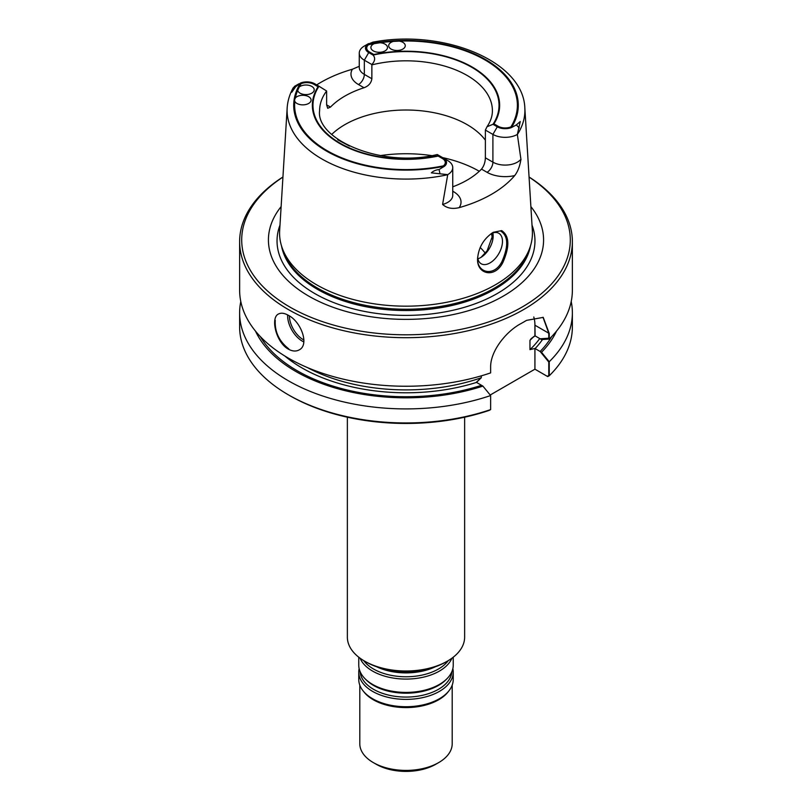 <?xml version="1.0" encoding="UTF-8"?>
<svg xmlns="http://www.w3.org/2000/svg" width="812" height="812" viewBox="0 0 812 812"><rect width="100%" height="100%" fill="white"/><g stroke="black" fill="none" stroke-linecap="round" stroke-linejoin="round"><path stroke-width="1.22" d="M492.762 236.769A87.016 50.242 0 0 0 492.052 233.166M493.087 234.313L487.139 250.746L481.475 256.866L487.139 250.746L493.087 234.313M337.701 139.776L349.464 146.058L337.701 139.776M294.827 101.378L294.512 100.069L295.345 97.988A8.293 4.781 180 0 1 304.652 95.41A8.293 4.781 180 0 1 311.087 100.069A8.293 4.781 180 0 1 303.942 104.809A8.293 4.781 180 0 1 294.827 101.378A111.376 64.3 0 0 0 443.433 165.851A9.866 5.694 0 0 0 442.388 158.502L438.165 156.066A93.654 54.069 0 0 1 339.781 143.521A93.654 54.069 0 0 1 318.05 86.711L313.818 84.275A9.866 5.694 0 0 0 301.1 83.677A111.376 64.3 0 0 0 299.222 86.996A8.293 4.781 180 0 1 308.489 85.25A8.293 4.781 180 0 1 314.224 89.807A8.293 4.781 180 0 1 306.357 94.588A8.293 4.781 180 0 1 297.689 90.294L297.649 89.807A8.293 4.781 180 0 1 305.931 85.016A8.293 4.781 180 0 1 314.224 89.807A8.293 4.781 180 0 1 309.108 94.222A8.293 4.781 180 0 1 300.075 93.187A8.293 4.781 180 0 1 297.649 89.807M374.332 43.635L380.036 42.752A8.293 4.781 180 0 1 387.476 47.512A8.293 4.781 180 0 1 379.184 52.303A8.293 4.781 180 0 1 370.901 47.512A8.293 4.781 180 0 1 374.332 43.635A111.376 64.3 0 0 0 368.567 44.721A9.866 5.694 0 0 0 369.612 52.069L373.835 54.505A93.654 54.069 0 0 1 472.219 67.051A93.654 54.069 0 0 1 493.95 123.85L498.182 126.296A9.866 5.694 0 0 0 510.9 126.895A111.376 64.3 0 0 0 399.24 41.097A8.293 4.781 180 0 1 405.259 45.705A8.293 4.781 180 0 1 396.966 50.486A8.293 4.781 180 0 1 388.684 45.705A8.293 4.781 180 0 1 393.353 41.402L399.24 41.097M493.168 235.967A17.61 10.17 -60 0 1 480.714 257.536A17.61 10.17 -60 0 1 477.892 258.795A17.61 10.17 -60 0 0 480.714 257.536A17.61 10.17 -60 0 0 493.168 235.967A17.61 10.17 -60 0 0 492.843 232.892A17.61 10.17 -60 0 1 493.168 235.967M295.345 97.988A111.376 64.3 0 0 1 297.689 90.294L299.222 86.996M502.476 241.337A17.61 10.17 120 0 0 498.822 233.277A17.61 10.17 120 0 0 491.504 233.399A17.61 10.17 120 0 1 498.822 233.277A17.61 10.17 120 0 1 502.476 241.337A17.61 10.17 120 0 1 494.782 259.058A17.61 10.17 120 0 1 481.212 263.778A17.61 10.17 120 0 0 494.782 259.058A17.61 10.17 120 0 0 502.476 241.337M477.639 257.262A17.61 10.17 120 0 0 481.212 263.778A17.61 10.17 120 0 1 477.639 257.262M477.588 258.125C476.654 272.741 493.879 277.491 501.917 261.647C508.708 246.097 508.271 235.876 500.618 230.994M288.798 348.886C279.155 341.375 274.639 331.844 275.248 320.293M542.995 317.259L548.78 333.204L548.78 338.208L540.132 338.787L535.108 335.884L541.502 339.578L549.237 339.061A166.369 96.06 0 0 0 572.369 290.188L572.369 241.641A166.369 96.06 0 0 0 529.059 176.996M533.778 316.995A37.291 21.528 -60 0 1 534.925 325.206L535.108 335.884L531.109 338.685L534.925 335.792L534.925 325.206A37.291 21.528 -60 0 0 533.778 316.995M540.132 351.474L534.925 348.46L534.925 369.186L490.194 395.018L534.925 369.186L547.268 376.321L548.78 375.499L548.78 362.04L540.132 351.474A153.935 88.873 0 0 0 551.663 336.604M529.962 340.34L531.109 338.685L529.962 340.34A145.033 83.737 0 0 0 533.626 336.645A145.033 83.737 0 0 1 529.962 340.34L529.962 349.637L529.962 340.34M255.516 331.164A155.792 89.949 0 0 0 482.896 386.096L476.502 382.401A147.104 84.925 0 0 1 284.789 355.991A147.104 84.925 0 0 0 476.502 382.401L481.283 377.742A145.033 83.737 0 0 1 307.22 367.481A145.033 83.737 0 0 0 481.283 377.742L481.283 375.854L481.283 377.742L476.319 382.29L481.526 385.304A153.935 88.873 0 0 1 260.337 336.604M549.237 361.716L541.502 352.266L534.925 348.46L529.962 349.637A145.033 83.737 0 0 0 539.747 338.563A145.033 83.737 0 0 1 529.962 349.637L534.925 348.46L534.925 369.186L547.724 376.575L549.237 375.763L549.237 361.716A166.369 96.06 0 0 0 572.369 312.853A166.369 96.06 0 0 0 571.212 301.526M347.363 417.206L347.363 637.156A58.637 33.85 0 0 0 364.537 661.09L366.009 661.942A56.566 32.653 0 0 0 366.009 661.942A56.566 32.653 0 0 0 446.001 661.942L447.463 661.09A58.637 33.85 0 0 0 464.637 637.156L464.637 417.206M365.999 661.942L364.537 661.09A58.637 33.85 0 0 0 447.463 661.09M359.797 685.125L359.797 743.731A46.203 26.674 0 0 0 373.327 762.6L376.26 764.285A42.062 24.279 0 0 0 435.739 764.285L438.673 762.6A46.203 26.674 0 0 0 452.203 743.731L452.203 685.125M376.26 764.285L373.327 762.6A46.203 26.674 0 0 0 438.673 762.6M359.148 668.621A47.238 27.273 0 0 0 358.762 672.103L358.762 679.451A47.238 27.273 0 0 0 362.873 690.586L363.827 691.804A46.203 26.674 0 0 0 373.327 699.771A46.203 26.674 0 0 0 448.173 691.804L449.127 690.586A47.238 27.273 0 0 0 453.238 679.451L453.238 672.103A47.238 27.273 0 0 0 452.852 668.621M362.873 690.586A47.238 27.273 0 0 0 372.596 698.736A47.238 27.273 0 0 0 449.127 690.586M358.762 672.103A47.238 27.273 0 0 0 372.596 691.388A47.238 27.273 0 0 0 424.077 697.305A47.238 27.273 0 0 0 453.238 672.103M358.762 657.212L358.762 665.14A47.238 27.273 0 0 0 364.953 678.639A47.238 27.273 0 0 0 372.596 684.425A47.238 27.273 0 0 0 447.047 678.639A47.238 27.273 0 0 0 453.238 665.14L453.238 657.212M360.081 658.207A47.238 27.273 0 0 0 372.596 671.088A47.238 27.273 0 0 0 418.789 678.061A47.238 27.273 0 0 0 451.919 658.207M383.335 668.763A47.238 27.273 0 0 0 428.665 668.763M485.261 253.202A86.397 49.877 0 0 0 484.51 252.227A86.397 49.877 0 0 0 480.166 247.467M492.326 238.901A86.397 49.877 0 0 0 491.412 233.46M319.004 86.255L314.701 83.768A11.104 6.415 0 0 0 300.541 83.027A112.289 64.828 0 0 0 326.597 151.123A112.289 64.828 0 0 0 444.56 166.176A11.104 6.415 0 0 0 443.271 157.995L437.242 154.513C382.239 168.409 315.645 139.41 319.603 110.696A86.397 49.877 0 0 1 326.627 90.995L319.004 86.255A93.025 53.714 0 0 0 340.218 143.267A93.025 53.714 0 0 0 438.957 155.508M296.938 103.459A8.293 4.781 180 0 1 294.512 100.069A8.293 4.781 180 0 1 302.795 95.288A8.293 4.781 180 0 1 311.087 100.069A8.293 4.781 180 0 1 305.972 104.494A8.293 4.781 180 0 1 296.938 103.459M485.373 140.182A86.397 49.877 0 0 0 411.623 110.117A86.397 49.877 0 0 0 331.732 134.406M497.299 126.804L492.904 134.416L485.383 130.072L487.038 126.702L492.996 124.317L497.299 126.804A11.104 6.415 0 0 0 511.458 127.545A112.289 64.828 0 0 0 485.403 59.449A112.289 64.828 0 0 0 367.44 44.396A11.104 6.415 0 0 0 368.729 52.577L373.043 55.064C375.489 57.835 375.103 60.991 371.855 64.534L371.866 78.744C371.236 83.017 368.618 86.021 364.009 87.747L358.478 84.549A25.608 14.789 180 0 1 352.398 69.233L358.539 66.604M373.327 50.892A8.293 4.781 180 0 1 370.901 47.512A8.293 4.781 180 0 1 379.184 42.731A8.293 4.781 180 0 1 387.476 47.512A8.293 4.781 180 0 1 382.361 51.938A8.293 4.781 180 0 1 373.327 50.892M391.11 49.085A8.293 4.781 180 0 1 388.684 45.705A8.293 4.781 180 0 1 396.966 40.915A8.293 4.781 180 0 1 405.259 45.705A8.293 4.781 180 0 1 400.143 50.121A8.293 4.781 180 0 1 391.11 49.085M485.383 130.072L485.373 157.812L492.904 162.156A8.293 4.781 -60 0 1 487.048 172.306A25.608 14.789 0 0 0 514.707 175.575A121.018 69.873 0 0 1 459.176 207.639C452.385 209.283 446.864 208.217 442.591 204.451L447.727 174.641A17.326 9.998 0 0 0 452.741 167.607A17.326 9.998 0 0 0 447.666 160.532L443.271 157.995M368.557 43.604L364.273 46.081A17.326 9.998 0 0 0 359.259 53.115A17.326 9.998 0 0 0 364.334 60.189L371.855 64.534M326.627 104.87L330.494 107.093L327.693 108.28L326.627 104.87L326.627 90.995M298.928 83.809L294.624 86.285L292.746 88.691L291.762 92.263L295.639 86.752L300.541 83.027M447.716 174.722A118.907 68.655 0 0 1 287.164 108.006C287.621 101.013 289.63 94.273 293.213 87.797L292.746 88.691L295.639 86.752M444.56 166.176L439.059 169.556C435.953 169.86 433.375 170.967 431.345 172.855L447.727 174.641M330.494 107.093A86.397 49.877 180 0 1 364.009 87.747M452.741 186.821A86.397 49.877 0 0 0 481.506 169.109C483.911 166.115 485.2 162.349 485.373 157.812M517.345 134.447L520.918 159.233A17.326 9.998 0 0 1 492.904 162.156L492.904 134.416A17.326 9.998 0 0 0 517.345 134.447L520.238 121.536L516.361 124.926L511.458 127.545M367.44 44.396L372.941 42.122L379.62 40.996C448.122 30.714 523.425 62.483 524.836 108.006L532.347 230.598A126.428 72.989 0 0 1 530.134 247.01A126.428 72.989 0 0 1 526.47 255.323A126.428 72.989 0 0 1 316.599 284.789A126.428 72.989 0 0 1 281.865 247.01A126.428 72.989 0 0 1 279.653 230.598L287.164 108.006M501.654 230.608C509.479 235.856 509.865 246.523 502.811 262.611C494.538 278.952 476.583 273.918 477.588 258.764C478.501 247.508 483.698 238.698 493.178 232.323L501.654 230.608M316.68 84.905A120.186 69.396 180 0 1 352.398 69.233M514.707 175.575C517.863 171.484 519.934 166.044 520.918 159.233L520.959 159.852M281.865 247.01L283.083 250.664A125.18 72.278 0 0 0 317.482 288.067A125.18 72.278 0 0 0 442.682 306.063A125.18 72.278 0 0 0 528.916 250.664L530.134 247.01M281.125 206.613A137.573 79.424 0 0 0 308.722 296.106A137.573 79.424 0 0 0 484.723 305.089A137.573 79.424 0 0 0 530.875 206.613M282.931 177.097A164.298 94.862 0 0 0 289.823 307.017A164.298 94.862 0 0 0 518.563 309.037A164.298 94.862 0 0 0 529.069 177.097M288.361 349.14C292.411 351.352 296.015 351.606 299.171 349.901C309.636 344.938 301.1 321.684 288.361 315.31C284.383 313.056 281.084 312.63 278.455 314.021C270.274 317.685 276.009 342.522 288.361 349.14M282.941 176.996A166.369 96.06 0 0 0 239.631 241.641A166.369 96.06 0 0 0 288.361 309.555A166.369 96.06 0 0 0 469.671 330.382A166.369 96.06 0 0 0 572.369 241.641M239.631 241.641L239.631 290.188A166.369 96.06 0 0 0 288.361 358.112A166.369 96.06 0 0 0 490.631 372.891L490.631 367.308C490.286 350.997 506.262 331.448 520.675 323.744A166.369 96.06 0 0 0 526.541 320.364L543.228 317.38L549.237 333.468L534.925 325.206L548.78 333.204M549.237 339.061L549.237 333.468M541.502 352.266A155.792 89.949 0 0 0 556.484 331.164M572.369 312.853L572.369 326.901A166.369 96.06 180 0 1 549.237 375.763M482.896 386.096L490.631 395.545A166.369 96.06 0 0 1 323.541 396.276A166.369 96.06 0 0 1 239.631 312.853A166.369 96.06 0 0 1 240.788 301.526M490.631 395.545L490.631 409.593A166.369 96.06 180 0 1 288.351 394.815A166.369 96.06 180 0 1 239.631 326.901L239.631 312.853M490.631 409.593L489.118 410.415A164.298 94.862 180 0 1 289.823 395.667L288.351 394.815M479.293 171.281A103.591 59.814 0 0 0 442.57 157.599A103.591 59.814 0 0 1 479.293 171.281M431.629 155.6A103.591 59.814 0 0 0 380.371 155.6A103.591 59.814 0 0 1 431.629 155.6M393.353 41.402A111.376 64.3 0 0 0 380.036 42.752M303.921 340.005A19.478 11.246 60 0 1 289.387 315.939A19.478 11.246 60 0 0 303.921 340.005M303.83 341.913A20.716 11.967 60 0 1 287.641 314.914A20.716 11.967 60 0 0 303.83 341.913M535.108 348.571A147.104 84.925 0 0 0 542.517 339.507A147.104 84.925 0 0 1 535.108 348.571M360.122 671.636A45.919 26.512 0 0 0 373.53 689.307A45.919 26.512 0 0 0 422.707 695.255A45.919 26.512 0 0 0 451.878 671.636M364.953 678.639L366.11 679.806A45.919 26.512 0 0 0 373.53 685.429A45.919 26.512 0 0 0 445.889 679.806L447.047 678.639M363.735 660.623A45.919 26.512 0 0 0 373.53 669.007A45.919 26.512 0 0 0 448.265 660.623M376.616 666.753A45.919 26.512 0 0 0 435.384 666.753M492.996 124.317A93.025 53.714 0 0 0 471.782 67.305A93.025 53.714 0 0 0 373.043 55.064M487.038 126.702C490.651 121.353 492.437 116.014 492.397 110.696A86.397 49.877 0 0 0 371.866 64.879M368.729 52.577L364.334 60.189L364.334 74.399A8.293 4.781 -60 0 1 358.478 84.549M371.866 78.744L364.334 74.399A17.326 9.998 180 0 1 359.259 67.325L359.259 53.115M439.059 169.556L440.002 173.707M459.176 207.639A25.608 14.789 0 0 0 453.522 191.662L452.741 191.206M453.522 191.662A8.293 4.781 -60 0 1 452.741 192.058M481.506 169.109L487.048 172.306M516.361 124.926L519.254 127.951M442.591 204.451A17.326 9.998 0 0 0 452.741 195.347L452.741 167.607M517.356 134.508A118.907 68.655 0 0 0 519.304 131.26A118.907 68.655 0 0 0 524.836 108.006M281.531 245.985A125.18 72.278 0 0 0 317.482 289.356A125.18 72.278 0 0 0 447.635 306.408A125.18 72.278 0 0 0 530.469 245.985M279.988 225.107A128.956 74.45 0 0 0 314.812 293.579A128.956 74.45 0 0 0 467.803 306.276A128.956 74.45 0 0 0 532.012 225.107"/></g></svg>
